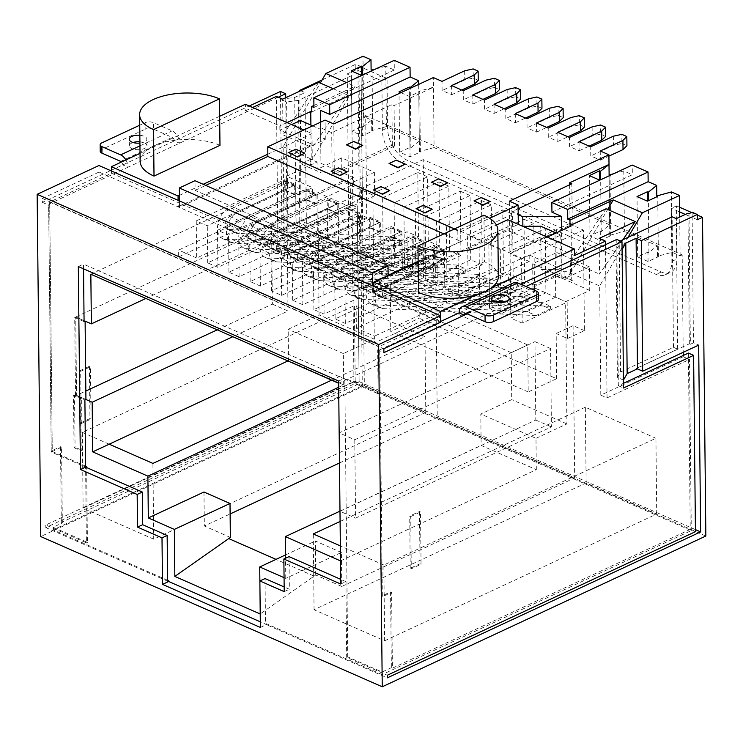 <?xml version="1.0" encoding="UTF-8"?>
<svg xmlns="http://www.w3.org/2000/svg" width="743" height="743" viewBox="0 0 743 743"><rect width="100%" height="100%" fill="white"/><g stroke="black" fill="none" stroke-linecap="round" stroke-linejoin="round"><path stroke-width="0.56" stroke-dasharray="3.71 2.79" d="M378.382 246.212L387.335 250.15L234.184 243.202A17.284 10.894 -66.3 0 1 231.621 242.608A17.284 10.894 -66.3 0 1 226.959 227.46A17.284 10.894 -66.3 0 1 238.419 211.374L229.466 207.436A17.284 10.894 -66.3 0 0 218.005 223.522A17.284 10.894 -66.3 0 0 222.668 238.67A17.284 10.894 -66.3 0 0 225.231 239.255L378.382 246.212L392.573 239.599L393.279 237.017L228.036 229.429A7.031 4.43 -66.3 0 1 226.996 229.188A7.031 4.43 -66.3 0 1 225.101 223.021A7.031 4.43 -66.3 0 1 229.763 216.482L285.173 190.672A16.857 10.625 -66.3 0 0 285.832 190.338L285.73 181.199A6.603 4.161 -66.3 0 1 285.321 181.413L229.466 207.436M387.335 250.15L401.526 243.537L402.232 240.955L236.989 233.367A7.031 4.43 -66.3 0 1 235.949 233.126A7.031 4.43 -66.3 0 1 234.054 226.968A7.031 4.43 -66.3 0 1 238.717 220.42L294.126 194.61A16.857 10.625 -66.3 0 0 294.785 194.276L294.692 185.137A6.603 4.161 -66.3 0 1 294.274 185.351L238.419 211.374M294.692 185.137L285.73 181.199M294.785 194.276L285.832 190.338M393.279 237.017L402.232 240.955M401.526 243.537L392.573 239.599M359.826 249.704L370.033 254.19L281.606 295.389L271.399 290.894L359.826 249.704L359.436 212.609L348.402 207.752L259.976 248.951L271.009 253.8L359.436 212.609M348.792 244.846L260.366 286.046L250.159 281.551L338.585 240.361L348.792 244.846L348.402 207.752M338.585 240.361L338.195 203.266L327.161 198.409L238.735 239.599L249.769 244.456L338.195 203.266M327.552 235.503L239.125 276.693L228.918 272.207L317.345 231.017L327.552 235.503L327.161 198.409M317.345 231.017L316.955 193.914L305.921 189.066L217.495 230.256L228.538 235.113L316.955 193.914M306.311 226.16L217.885 267.35L207.678 262.864L296.104 221.665L306.311 226.16L305.921 189.066M296.104 221.665L295.714 184.57L284.68 179.713L196.254 220.912L207.297 225.77L295.714 184.57M338.641 383.258L534.449 292.027L508.426 280.575L374.444 342.997L374.379 336.198L356.361 328.276L444.788 287.086L452.701 290.559L452.766 297.098L277.223 219.863L277.158 213.334L285.071 216.817L284.68 179.713M444.788 287.086L444.398 249.992L433.364 245.134L344.938 286.324L355.971 291.182L444.398 249.992M433.754 282.229L345.328 323.419L335.121 318.933L423.547 277.733L433.754 282.229L433.364 245.134M423.547 277.733L423.157 240.639L412.124 235.791L323.697 276.981L334.731 281.838L423.157 240.639M412.514 272.885L324.087 314.075L313.88 309.59L402.307 268.39L412.514 272.885L412.124 235.791M402.307 268.39L401.917 231.296L390.883 226.439L302.457 267.638L313.49 272.495L401.917 231.296M391.273 263.533L302.847 304.732L292.64 300.246L381.066 259.047L391.273 263.533L390.883 226.439M381.066 259.047L380.676 221.953L369.642 217.095L281.216 258.295L292.25 263.152L380.676 221.953M370.033 254.19L369.642 217.095M315.924 194.48L306.97 190.542L307.073 199.681L316.026 203.628L315.924 194.48A6.603 4.161 -66.3 0 1 315.515 194.694L259.66 220.717L250.707 216.78A17.284 10.894 -66.3 0 0 239.246 232.865A17.284 10.894 -66.3 0 0 243.908 248.013A17.284 10.894 -66.3 0 0 246.462 248.608L399.623 255.555L408.576 259.493L422.767 252.88L413.814 248.942L399.623 255.555M337.164 203.823L328.211 199.886L328.313 209.034L337.266 212.972L337.164 203.823A6.603 4.161 -66.3 0 1 336.755 204.046L280.9 230.061L271.947 226.123A17.284 10.894 -66.3 0 0 260.487 242.209A17.284 10.894 -66.3 0 0 265.149 257.357A17.284 10.894 -66.3 0 0 267.703 257.951L420.854 264.898L429.816 268.845L444.008 262.223L435.054 258.285L420.854 264.898M358.405 213.176L349.451 209.229L349.554 218.377L358.507 222.315L358.405 213.176A6.603 4.161 -66.3 0 1 357.996 213.39L302.141 239.413L293.188 235.466A17.284 10.894 -66.3 0 0 281.727 251.552A17.284 10.894 -66.3 0 0 286.389 266.709A17.284 10.894 -66.3 0 0 288.943 267.294L442.094 274.251L451.057 278.188L465.248 271.576L456.295 267.629L442.094 274.251M379.645 222.519L370.692 218.581L370.794 227.72L379.747 231.658L379.645 222.519A6.603 4.161 -66.3 0 1 379.236 222.733L323.381 248.756L314.428 244.819A17.284 10.894 -66.3 0 0 302.968 260.895A17.284 10.894 -66.3 0 0 307.63 276.052A17.284 10.894 -66.3 0 0 310.184 276.637L463.335 283.594L472.297 287.532L486.489 280.919L477.535 276.981L463.335 283.594M400.886 231.862L391.933 227.925L392.035 237.063L400.988 241.001L400.886 231.862A6.603 4.161 -66.3 0 1 400.477 232.076L344.622 258.1L335.669 254.162A17.284 10.894 -66.3 0 0 324.199 270.238A17.284 10.894 -66.3 0 0 328.87 285.396A17.284 10.894 -66.3 0 0 331.424 285.981L484.575 292.937L493.528 296.875L507.729 290.262L498.776 286.324L484.575 292.937M422.126 241.206L413.173 237.268L413.266 246.407L422.228 250.354L422.126 241.206A6.603 4.161 -66.3 0 1 421.718 241.419L365.862 267.443L356.909 263.505A17.284 10.894 -66.3 0 0 345.439 279.591A17.284 10.894 -66.3 0 0 350.111 294.739A17.284 10.894 -66.3 0 0 352.665 295.324L505.816 302.28L514.769 306.218L528.97 299.605L520.016 295.668L505.816 302.28M443.367 250.549L434.414 246.611L434.506 255.759L443.469 259.697L443.367 250.549A6.603 4.161 -66.3 0 1 442.958 250.772L387.103 276.786L378.15 272.848A17.284 10.894 -66.3 0 0 366.68 288.934A17.284 10.894 -66.3 0 0 371.351 304.082A17.284 10.894 -66.3 0 0 373.905 304.676L527.056 311.623L536.009 315.571L550.21 308.949L541.257 305.011L527.056 311.623M373.534 257.71L362.082 252.676L361.404 188.406L372.865 193.449L373.534 257.71L418.467 236.776L407.015 231.742L362.082 252.676M705.85 536.028L364.339 385.775L361.005 67.074L387.038 78.526L387.549 127.842A26.767 16.885 -115 0 0 406.82 160.07L661.224 272.003A22.55 14.219 -115 0 0 670.539 272.337A22.55 14.219 -115 0 0 677.04 258.945L676.483 205.876L679.613 207.251M691.51 212.489L697.315 215.043M384.642 640.782L656.719 514.026L586.134 482.969L314.057 609.724L384.642 640.782L383.852 565.024L655.93 438.277L656.719 514.026M695.429 529.61L359.12 381.642L357.16 194.87L362.37 197.155L361.061 71.765L381.883 80.931L382.394 130.201A26.776 16.885 -115 0 0 382.394 130.239A26.767 16.885 -115 0 0 401.666 162.476L656.069 274.399A22.55 14.219 -115 0 0 658.047 275.114A22.55 14.219 -115 0 0 665.384 274.734A22.55 14.219 -115 0 0 671.886 261.61L671.328 208.272L679.659 211.941M685.315 214.43L692.151 217.439L693.47 342.829L698.671 345.114M362.37 197.155L359.278 198.595L357.912 67.984L361.005 66.545L361.061 71.765L355.851 69.48L355.795 64.251L361.005 66.545M357.16 194.87L301.166 220.959L307.407 223.708L360.318 199.059L359.278 198.595M697.361 219.724L692.151 217.439L692.095 212.21M693.47 342.829L690.377 344.269L689.002 213.65M690.377 344.269L689.337 343.814L636.426 368.463L637.345 368.862M289.018 556.6L289.361 589.245L284.16 586.961M284.207 591.651L289.361 589.245M364.339 385.775L40.735 536.539M98.986 165.513L99.051 172.051L42.37 198.455L42.416 202.375L110.577 170.621M111.469 170.203L249.304 105.989M280.483 91.463L282.015 237.751L352.089 205.105L353.937 381.438L45.787 524.995L86.402 542.854L85.603 467.096L51.248 451.985L48.657 205.124L49.688 204.641L52.279 451.503L61.548 447.184L62.347 522.942L53.069 527.261L87.423 542.371L86.643 467.561M359.12 381.642L45.815 527.604L45.787 524.995M301.166 220.959L299.8 91.157M322.109 79.947L355.795 64.251M361.005 67.074L355.851 69.48M459.1 312.887L510.627 288.878L515.837 291.172L525.886 286.492M586.134 482.969L585.335 407.22L655.93 438.277M153.708 539.177L83.123 508.119L355.2 381.373L425.785 412.43L153.708 539.177L152.919 463.418M207.678 262.864L207.297 225.77M217.885 267.35L217.495 230.256M228.918 272.207L228.538 235.113M239.125 276.693L238.735 239.599M250.159 281.551L249.769 244.456M260.366 286.046L259.976 248.951M271.399 290.894L271.009 253.8M281.606 295.389L281.216 258.295M292.64 300.246L292.25 263.152M302.847 304.732L302.457 267.638M313.88 309.59L313.49 272.495M324.087 314.075L323.697 276.981M335.121 318.933L334.731 281.838M345.328 323.419L344.938 286.324M83.532 268.817L83.476 264.127L343.777 378.642L344.808 378.168L345.402 435.639L354.773 439.763L550.591 348.532L551.408 426.9L355.6 518.131L354.773 439.763M78.321 266.523L83.476 264.127M314.057 609.724L313.258 533.966M383.852 565.024L340.34 545.882M585.335 407.22L340.09 521.475M167.639 581.202L45.815 527.604M81.228 423.575L80.681 371.333L90.46 366.773L90.999 419.024L81.228 423.575L80.188 423.12L79.64 370.868L80.681 371.333M79.64 370.868L89.411 366.318L90.46 366.773M89.411 366.318L89.959 418.569L90.999 419.024M89.959 418.569L80.188 423.12M312.673 125.864L320.586 129.338L320.679 137.409L325.258 139.424L179.527 207.316L178.181 206.721L178.134 202.542L179.49 203.136L179.462 200.926M179.527 207.316L179.49 203.136L373.878 288.656L373.85 286.445M178.116 200.331L178.134 202.542L111.496 173.221L49.66 202.031L49.688 204.641L48.648 204.186L51.23 451.047L60.508 446.719L61.548 447.184M51.23 451.047L52.279 451.503L51.248 451.985M60.508 446.719L61.307 522.478L62.347 522.942M86.402 542.854L87.423 542.371M353.937 381.438L359.148 383.722L61.307 522.478M338.622 381.048L343.777 378.642L378.131 393.762L377.676 349.879L378.707 349.396L379.747 349.851L382.329 596.713L391.607 592.394L392.397 668.152L690.238 529.397L695.448 531.682M379.747 349.851L440.553 321.524M513.589 282.786A10.253 6.464 65 0 0 510.627 288.878L520.676 284.197M616.783 239.422L618.315 385.71L623.47 383.314M688.399 353.064L690.238 529.397M410.74 516.543L420.51 511.992L421.058 564.234L411.288 568.785L410.74 516.543L409.699 516.088L419.47 511.528L420.51 511.992M419.47 511.528L420.018 563.779L410.247 568.33L411.288 568.785M410.247 568.33L409.699 516.088M420.018 563.779L421.058 564.234M522.914 226.364L518.298 224.349L372.568 292.24L373.924 292.835L373.878 288.656L440.515 317.976L378.679 346.786L381.289 596.257L390.567 591.939L391.607 592.394M372.568 292.24L372.503 285.851M381.289 596.257L382.329 596.713M390.567 591.939L391.357 667.697L392.397 668.152M340.749 584.026L345.904 581.62L346.693 657.379L387.298 675.238M346.693 657.379L347.724 656.896L382.078 672.016L382.106 674.625L691.287 530.586L362.278 385.831L360.485 214.727L366.736 217.476L365.667 115.602L682.185 254.858L683.207 352.321M391.357 667.697L382.078 672.016M167.63 580.264L53.097 529.87L362.278 385.831M382.106 674.625L266.542 623.776L265.511 624.259L387.326 677.857M360.318 199.059L358.953 68.44L357.912 67.984M691.287 530.586L689.495 359.482L683.254 356.733L683.235 355.47M689.337 343.814L687.962 213.195M84.08 321.598L74.709 317.475L75.526 395.843L84.897 399.966M42.416 202.375L48.657 205.124M42.37 198.455L383.88 348.708M377.676 349.879L383.917 352.628M74.04 447.713L81.228 450.871L80.69 398.629L73.492 395.462L74.04 447.713L75.071 447.23L82.259 450.397L81.721 398.146L74.523 394.988L75.071 447.23M347.724 656.896L345.402 435.639L339.161 432.89L534.969 341.659L535.796 420.036L339.988 511.258L355.6 518.131M265.028 578.546L265.511 624.259M345.904 581.62L340.693 579.336M356.361 328.276L355.971 291.182M535.796 420.036L551.408 426.9M534.969 341.659L550.591 348.532M340.498 560.891L536.316 469.669L481.13 445.391L480.805 414.037L511.723 399.632L511.23 352.619L527.716 344.928L528.208 391.951L556.656 378.707L419.219 318.236L418.746 273.043L407.396 268.047L407.015 231.742M536.316 469.669L535.982 438.314L480.805 414.037M284.058 577.664L285.758 578.407L341.409 552.486L341.761 586.441L574.683 477.935L437.246 417.464L435.649 265.167L424.299 260.18L423.241 159.606L583.376 230.051L584.435 330.626L567.531 338.502L556.182 333.514L556.656 378.707M584.435 330.626L573.085 325.638L556.182 333.514M341.761 586.441L315.729 574.989L260.217 613.978M341.409 552.486L315.376 541.025L315.729 574.989M425.785 412.43L424.996 336.672L331.629 380.165M355.2 381.373L354.402 305.614L424.996 336.672M83.123 508.119L82.324 432.361L354.402 305.614M109.184 444.184L82.324 432.361M196.254 220.912L196.644 258.007L285.071 216.817M374.444 342.997L178.701 256.874L178.636 250.085L312.608 187.663L286.584 176.212L317.085 162.002L317.159 168.531L310.193 165.466L310.843 159.253L317.085 162.002M178.701 256.874L312.682 194.462L312.608 187.663M196.644 258.007L178.636 250.085M508.426 280.575L508.351 273.786L374.379 336.198M534.449 292.027L534.384 285.238L508.351 273.786M73.492 395.462L74.523 394.988M81.228 450.871L82.259 450.397M80.69 398.629L81.721 398.146M74.709 317.475L75.74 316.992L84.07 320.66L75.74 316.992L271.557 225.77L272.375 304.138L217.216 329.836M75.526 395.843L76.557 395.36L75.74 316.992L76.557 395.36L85.928 399.483L76.557 395.36L85.844 391.032M313.676 575.946L275.997 559.377M285.507 554.947L315.376 541.025M339.988 511.147L481.13 445.391M266.542 623.776L266.551 624.566L260.301 621.817M260.366 627.445L266.551 624.566M85.594 466.158L52.279 451.503L49.688 204.641M378.131 393.762L379.162 393.279L344.808 378.168M583.376 230.051L521.54 258.861L522.218 323.121L567.15 302.197L567.531 338.502M567.15 302.197L555.699 297.154L510.766 318.088L510.088 253.827L521.54 258.861M555.699 297.154L555.021 232.893L510.088 253.827M522.218 323.121L510.766 318.088M500.299 249.518L500.977 313.778L489.526 308.744L488.848 244.475L500.299 249.518L545.241 228.584L545.91 292.844L500.977 313.778M545.91 292.844L534.458 287.81L489.526 308.744M534.458 287.81L533.78 223.55L488.848 244.475M479.059 240.175L479.737 304.435L468.285 299.401L467.607 235.132L479.059 240.175L524.001 219.241L524.669 283.501L479.737 304.435M524.669 283.501L513.218 278.467L468.285 299.401M513.218 278.467L512.54 214.198L467.607 235.132M457.818 230.832L458.496 295.092L447.045 290.049L446.367 225.788L457.818 230.832L502.76 209.897L503.429 274.158L458.496 295.092M503.429 274.158L491.977 269.115L447.045 290.049M491.977 269.115L491.299 204.854L446.367 225.788M436.587 221.479L437.255 285.749L425.804 280.705L425.126 216.445L436.587 221.479L481.52 200.554L482.188 264.814L437.255 285.749M482.188 264.814L470.737 259.771L425.804 280.705M470.737 259.771L470.068 195.511L425.126 216.445M415.346 212.136L416.015 276.405L404.564 271.362L403.886 207.102L415.346 212.136L460.279 191.202L460.948 255.471L416.015 276.405M460.948 255.471L449.496 250.428L404.564 271.362M449.496 250.428L448.828 186.168L403.886 207.102M394.106 202.793L394.774 267.053L383.323 262.019L382.645 197.759L394.106 202.793L439.039 181.859L439.707 246.119L394.774 267.053M439.707 246.119L428.256 241.085L383.323 262.019M428.256 241.085L427.587 176.825L382.645 197.759M418.467 236.776L417.798 172.515L372.865 193.449M545.241 228.584L555.021 232.893M524.001 219.241L533.78 223.55M502.76 209.897L512.54 214.198M481.52 200.554L491.299 204.854M460.279 191.202L470.068 195.511M439.039 181.859L448.828 186.168M417.798 172.515L427.587 176.825M423.241 159.606L361.404 188.406M424.299 260.18L407.396 268.047M452.701 290.559L529.174 254.942L561.866 269.319L541.145 269.542L540.69 226.178M564.884 271.028L564.959 277.557L571.915 280.622L571.135 273.777L564.884 271.028L554.993 275.634L541.145 269.542M571.915 280.622L571.543 273.582L561.244 278.384L554.993 275.634L534.384 285.238M535.982 438.314L566.9 423.919L565.627 301.658L589.738 290.42L589.496 266.913L565.377 278.151L564.959 277.557M566.9 423.919L511.723 399.632M285.758 578.407L285.544 558.216M573.085 325.638L574.683 477.935M435.649 265.167L418.746 273.043M230.358 537.43L204.325 525.97L230.107 513.961M339.477 463.01L437.246 417.464M203.972 492.015L204.325 525.97M527.716 344.928L390.279 284.467L390.772 331.489L419.219 318.236M511.23 352.619L373.794 292.148L390.279 284.467M528.208 391.951L390.772 331.489M271.557 225.77L287.169 232.643L287.996 311.011L232.838 336.7M272.375 304.138L287.996 311.011M338.678 387.252L343.693 384.92L288.516 360.643L288.182 329.298L319.1 314.893L317.818 192.632L350.51 207.018L374.63 195.78L341.938 181.403L317.818 192.632M287.894 360.931L288.516 360.643M312.682 194.462L286.649 183.01L286.584 176.212M90.841 274.232L286.649 183.01M343.693 384.92L343.368 353.575L374.286 339.17L373.794 292.148M343.368 353.575L288.182 329.298M374.286 339.17L319.1 314.893M529.174 254.942L529.239 261.471L452.766 297.098M529.239 261.471L353.696 184.236L277.223 219.863M353.696 184.236L353.631 177.707L277.158 213.334M408.576 259.493L255.425 252.546A17.284 10.894 -66.3 0 1 252.861 251.951A17.284 10.894 -66.3 0 1 248.199 236.803A17.284 10.894 -66.3 0 1 259.66 220.717M306.97 190.542A6.603 4.161 -66.3 0 1 306.562 190.756L250.707 216.78M316.026 203.628A16.857 10.625 -66.3 0 1 315.366 203.953L306.413 200.016A16.857 10.625 -66.3 0 0 307.073 199.681M413.814 248.942L414.52 246.36L423.473 250.298L258.23 242.71A7.031 4.43 -66.3 0 1 257.189 242.469A7.031 4.43 -66.3 0 1 255.295 236.311A7.031 4.43 -66.3 0 1 259.957 229.763L315.366 203.953M414.52 246.36L249.276 238.772A7.031 4.43 -66.3 0 1 248.236 238.531A7.031 4.43 -66.3 0 1 246.342 232.373A7.031 4.43 -66.3 0 1 251.004 225.826L306.413 200.016M422.767 252.88L423.473 250.298M429.816 268.845L276.665 261.889A17.284 10.894 -66.3 0 1 274.102 261.304A17.284 10.894 -66.3 0 1 269.44 246.147A17.284 10.894 -66.3 0 1 280.9 230.061M328.211 199.886A6.603 4.161 -66.3 0 1 327.802 200.099L271.947 226.123M337.266 212.972A16.857 10.625 -66.3 0 1 336.607 213.297L327.654 209.359A16.857 10.625 -66.3 0 0 328.313 209.034M435.054 258.285L435.751 255.703L444.713 259.651L279.47 252.053A7.031 4.43 -66.3 0 1 278.43 251.821A7.031 4.43 -66.3 0 1 276.535 245.654A7.031 4.43 -66.3 0 1 281.198 239.116L336.607 213.297M435.751 255.703L270.517 248.116A7.031 4.43 -66.3 0 1 269.477 247.874A7.031 4.43 -66.3 0 1 267.582 241.716A7.031 4.43 -66.3 0 1 272.244 235.169L327.654 209.359M444.008 262.223L444.713 259.651M451.057 278.188L297.897 271.232A17.284 10.894 -66.3 0 1 295.342 270.647A17.284 10.894 -66.3 0 1 290.68 255.49A17.284 10.894 -66.3 0 1 302.141 239.413M349.451 209.229A6.603 4.161 -66.3 0 1 349.043 209.452L293.188 235.466M358.507 222.315A16.857 10.625 -66.3 0 1 357.847 222.649L348.894 218.702A16.857 10.625 -66.3 0 0 349.554 218.377M456.295 267.629L456.991 265.056L465.954 268.994L300.711 261.406A7.031 4.43 -66.3 0 1 299.67 261.164A7.031 4.43 -66.3 0 1 297.776 254.998A7.031 4.43 -66.3 0 1 302.438 248.459L357.847 222.649M456.991 265.056L291.758 257.459A7.031 4.43 -66.3 0 1 290.717 257.227A7.031 4.43 -66.3 0 1 288.823 251.06A7.031 4.43 -66.3 0 1 293.485 244.521L348.894 218.702M465.248 271.576L465.954 268.994M472.297 287.532L319.137 280.575A17.284 10.894 -66.3 0 1 316.583 279.99A17.284 10.894 -66.3 0 1 311.921 264.833A17.284 10.894 -66.3 0 1 323.381 248.756M370.692 218.581A6.603 4.161 -66.3 0 1 370.283 218.795L314.428 244.819M379.747 231.658A16.857 10.625 -66.3 0 1 379.088 231.992L370.135 228.055A16.857 10.625 -66.3 0 0 370.794 227.72M477.535 276.981L478.232 274.399L487.194 278.337L321.951 270.749A7.031 4.43 -66.3 0 1 320.911 270.508A7.031 4.43 -66.3 0 1 319.016 264.341A7.031 4.43 -66.3 0 1 323.679 257.802L379.088 231.992M478.232 274.399L312.998 266.811A7.031 4.43 -66.3 0 1 311.958 266.57A7.031 4.43 -66.3 0 1 310.063 260.403A7.031 4.43 -66.3 0 1 314.726 253.865L370.135 228.055M486.489 280.919L487.194 278.337M493.528 296.875L340.378 289.919A17.284 10.894 -66.3 0 1 337.824 289.333A17.284 10.894 -66.3 0 1 333.161 274.186A17.284 10.894 -66.3 0 1 344.622 258.1M391.933 227.925A6.603 4.161 -66.3 0 1 391.524 228.138L335.669 254.162M400.988 241.001A16.857 10.625 -66.3 0 1 400.328 241.336L391.375 237.398A16.857 10.625 -66.3 0 0 392.035 237.063M498.776 286.324L499.472 283.742L508.426 287.68L343.192 280.092A7.031 4.43 -66.3 0 1 342.151 279.851A7.031 4.43 -66.3 0 1 340.257 273.693A7.031 4.43 -66.3 0 1 344.919 267.146L400.328 241.336M499.472 283.742L334.239 276.155A7.031 4.43 -66.3 0 1 333.198 275.913A7.031 4.43 -66.3 0 1 331.304 269.746A7.031 4.43 -66.3 0 1 335.966 263.208L391.375 237.398M507.729 290.262L508.426 287.68M514.769 306.218L361.618 299.271A17.284 10.894 -66.3 0 1 359.064 298.677A17.284 10.894 -66.3 0 1 354.402 283.529A17.284 10.894 -66.3 0 1 365.862 267.443M413.173 237.268A6.603 4.161 -66.3 0 1 412.755 237.481L356.909 263.505M422.228 250.354A16.857 10.625 -66.3 0 1 421.569 250.679L412.616 246.741A16.857 10.625 -66.3 0 0 413.266 246.407M520.016 295.668L520.713 293.086L529.666 297.024L364.432 289.436A7.031 4.43 -66.3 0 1 363.392 289.194A7.031 4.43 -66.3 0 1 361.497 283.037A7.031 4.43 -66.3 0 1 366.16 276.489L421.569 250.679M520.713 293.086L355.479 285.498A7.031 4.43 -66.3 0 1 354.439 285.256A7.031 4.43 -66.3 0 1 352.544 279.099A7.031 4.43 -66.3 0 1 357.207 272.551L412.616 246.741M528.97 299.605L529.666 297.024M536.009 315.571L382.859 308.614A17.284 10.894 -66.3 0 1 380.305 308.02A17.284 10.894 -66.3 0 1 375.642 292.872A17.284 10.894 -66.3 0 1 387.103 276.786M434.414 246.611A6.603 4.161 -66.3 0 1 433.996 246.825L378.15 272.848M443.469 259.697A16.857 10.625 -66.3 0 1 442.809 260.022L433.856 256.084A16.857 10.625 -66.3 0 0 434.506 255.759M541.257 305.011L541.953 302.429L550.907 306.376L385.673 298.779A7.031 4.43 -66.3 0 1 384.633 298.547A7.031 4.43 -66.3 0 1 382.738 292.38A7.031 4.43 -66.3 0 1 387.4 285.832L442.809 260.022M541.953 302.429L376.72 294.841A7.031 4.43 -66.3 0 1 375.679 294.599A7.031 4.43 -66.3 0 1 373.785 288.442A7.031 4.43 -66.3 0 1 378.447 281.894L433.856 256.084M550.21 308.949L550.907 306.376M341.938 181.403L341.687 157.887L374.388 172.274L350.269 183.512L350.51 207.018M374.388 172.274L374.63 195.78M341.687 157.887L317.577 169.125L350.269 183.512M589.738 290.42L557.046 276.043L532.926 287.272L565.627 301.658M532.926 287.272L532.685 263.765L556.804 252.527L557.046 276.043M556.804 252.527L589.496 266.913M532.685 263.765L565.377 278.151M145.897 298.454L287.169 232.643M317.577 169.125L317.567 168.336M454.484 228.946L460.79 231.714L489.656 218.266M317.159 168.531L310.193 165.466M400.895 92.689L409.43 96.441L419.73 91.64L418.801 91.231L433.457 87.228L394.087 105.571L391.905 104.605L331.712 132.644L320.577 127.74L320.512 122.205L321.041 172.701L300.943 163.859L300.488 120.496M310.602 165.28L311.252 159.058L300.943 163.859M320.939 163.321L353.631 177.707M551.938 212.173L632.321 174.716L632.228 165.057M609.762 235.308L609.13 175.812L609.631 224.804L601.217 231.556L600.279 231.138L589.979 235.94L600.39 240.518L610.69 235.726L609.762 235.308L624.417 231.305L623.786 170.964L632.321 174.716M623.786 170.964L613.532 173.76M518.131 208.774L511.63 211.801L518.196 214.69M572.333 280.427L565.367 277.362M387.038 78.526L381.883 80.931M676.483 205.876L671.328 208.272M334.331 174.094L332.14 173.138L392.332 145.099L394.514 146.055L334.331 174.094L333.802 123.942M332.14 173.138L331.712 132.644M325.258 139.424L325.053 120.097M609.631 224.804L434.088 147.569L433.355 77.56M394.514 146.055L394.087 105.571M392.332 145.099L391.905 104.605M388.134 275.281L195.093 190.347L194.991 180.688M195.093 190.347L205.718 185.406M600.26 150.996L600.353 160.135L590.778 155.919L590.685 146.78M451.577 85.575L451.679 94.723L442.094 90.507L442.001 81.358M472.817 94.918L472.91 104.066L463.335 99.85L463.242 90.711M494.058 104.271L494.151 113.41L484.575 109.193L484.482 100.054M515.298 113.614L515.391 122.753L505.816 118.536L505.723 109.397M536.539 122.957L536.632 132.096L527.056 127.889L526.963 118.741M557.779 132.3L557.872 141.449L548.297 137.232L548.204 128.084M579.02 141.644L579.113 150.792L569.537 146.575L569.444 137.436M307.407 223.708L348.634 204.39L347.269 73.882L358.953 68.44M318.71 82.343L283.018 134.864L282.637 99.153M366.736 217.476L284.281 255.889L283.139 146.696L320.298 83.04M434.088 147.569L419.433 151.572L420.362 151.981L410.062 156.782L399.65 152.204L409.95 147.402L410.888 147.811L419.303 141.068L386.406 126.589L371.741 130.592L372.68 131L362.37 135.802L351.959 131.223L362.268 126.421L363.206 126.83L371.621 120.087L363.606 116.558L362.974 56.217M363.606 116.558L365.667 115.602M320.679 137.409L320.577 127.74M178.181 206.721L312.153 144.3L279.879 130.099L291.646 124.62M321.041 172.701L320.586 129.338M419.433 151.572L418.801 91.231M420.362 151.981L419.73 91.64M410.062 156.782L409.43 96.441M399.65 152.204L399.019 91.863M409.95 147.402L409.337 88.751M410.888 147.811L410.266 88.315M419.303 141.068L418.708 84.386M386.406 126.589L385.775 66.248L394.31 70L394.208 60.341M682.185 254.858L680.124 255.815L672.109 252.286L657.444 256.289L658.382 256.706L648.072 261.499L637.661 256.92L647.97 252.118L648.908 252.536L657.323 245.784L624.417 231.305M312.153 144.3L312.041 133.591L303.831 129.979M279.879 130.099L279.832 125.92L245.478 110.8L245.413 104.271M283.018 134.864L311.131 147.235L310.899 125.075M283.139 146.696L311.252 159.058L311.131 147.235L312.171 147.69L312.292 159.522L355.024 86.327L346.489 82.566M284.281 255.889L278.04 253.14L276.396 96.404M278.04 253.14L360.485 214.727M179.407 195.381L203.201 184.292M267.833 154.191L312.041 133.591M313.899 105.478L355.024 86.327M394.31 70L313.927 107.456M375.521 69.043L385.775 66.248M287.012 122.576L279.832 125.92M371.621 120.087L371.741 130.592M363.206 126.83L362.658 75.034M362.268 126.421L362.37 135.802M351.959 131.223L351.328 70.882M372.68 131L372.048 70.659M561.866 269.319L561.457 230.506M373.924 292.835L507.896 230.423L507.785 219.714M556.154 232.977L560.789 235.02L540.18 244.623L507.896 230.423M561.244 278.384L560.789 235.02M547.312 237.101L540.133 240.444L540.18 244.623M606.084 208.774L570.383 261.295L570.503 273.127L571.543 273.582L571.051 226.039M574.488 255.564L540.133 240.444M418.151 261.471L496.417 225.008M443.859 233.887L460.892 241.382L460.79 231.714M460.892 241.382L418.151 261.295M569.658 184.775L570.057 223.29L509.874 251.329L512.057 252.295L511.63 211.801M509.874 251.329L509.345 201.177M512.057 252.295L572.24 224.256L571.822 183.762M570.057 223.29L572.24 224.256M601.217 231.556L600.678 179.75M600.279 231.138L600.39 240.518M589.979 235.94L589.348 175.599M610.69 235.726L610.059 175.376M657.323 245.784L657.444 256.289M623.442 380.063L617.424 377.416L620.572 371.964L673.483 347.315L677.644 349.154L636.426 368.352L637.466 368.816M677.644 349.154L676.279 218.637M648.908 252.536L648.36 200.731M622.913 239.729L599.536 274.121L599.164 238.41M683.254 356.733L600.799 395.146L599.657 285.953L628.039 237.342M680.124 255.815L679.715 217.04M658.382 256.706L657.75 196.356M648.072 261.499L647.97 252.118M672.109 252.286L671.477 191.945M637.661 256.92L637.03 196.579M600.799 395.146L607.05 397.895L605.443 244.707M571.543 273.582L599.657 285.953M570.383 261.295L599.536 274.121M607.05 397.895L689.495 359.482M49.66 202.031L378.679 346.786M111.496 173.221L111.478 171.011M440.515 317.976L440.488 315.766M99.051 172.051L440.562 322.295M48.648 204.186L128.01 167.212L122.799 164.918A2.926 1.848 65 0 0 121.527 161.983M300.701 90.739L305.001 92.634L294.692 97.435L280.566 99.302L286.575 101.949L298.519 100.37L351.43 75.721L347.269 73.882M294.692 97.435L296.058 227.943L306.367 223.141L307.407 223.597M306.367 223.141L305.001 92.634M620.572 371.964L619.207 241.456L616.058 246.908L622.067 249.555M618.315 385.71L623.516 388.004M619.207 241.456L620.275 240.955M570.503 273.127L607.663 209.47M296.058 227.943L281.931 229.81L287.94 232.457L286.575 101.949M298.519 100.37L299.884 230.878L287.94 232.457M299.884 230.878L352.795 206.229L351.43 75.721M348.634 204.39L352.795 206.229M153.476 129.143A5.86 2.656 -0.6 0 0 145.191 129.226L145.126 122.697A5.86 2.656 -0.6 0 1 153.411 122.614L172.153 130.861A10.253 6.464 65 0 1 179.537 143.204L174.326 140.919A2.926 1.848 65 0 0 172.218 137.39L153.476 129.143L153.411 122.614M139.74 125.205L145.126 122.697M100.212 151.293A5.86 2.656 -0.6 0 1 101.902 149.399L145.191 129.226M125.892 159.959A10.253 6.464 65 0 1 128.01 167.212L278.254 97.222M139.842 135.282A8.786 3.984 179.4 0 1 144.244 136.313A8.786 3.984 179.4 0 1 146.845 139.099A8.786 3.984 179.4 0 1 139.925 143.074M133.062 142.517A8.786 3.984 -0.6 0 0 129.338 145.814A8.786 3.984 -0.6 0 0 131.938 148.609A8.786 3.984 -0.6 0 0 141.532 149.371A8.786 3.984 -0.6 0 0 146.919 145.637A8.786 3.984 -0.6 0 0 144.309 142.842A8.786 3.984 -0.6 0 0 139.907 141.811M219.974 145.359A46.883 21.231 -0.6 0 0 162.893 142.712A46.883 21.231 -0.6 0 0 146.538 150.337A46.883 21.231 -0.6 0 0 140.111 161.212M140.028 153.364L219.668 116.27M498.33 276.591A46.883 21.231 -0.6 0 0 484.427 261.712L483.944 215.219M484.427 261.712L418.476 292.445M475.548 295.092L491.912 287.467M464.672 70.799L464.765 79.947L473.245 78.071L473.152 68.923M464.765 79.947L442.094 90.507M451.679 94.723L461.719 90.042M473.245 78.071L478.241 80.272M485.913 80.142L486.006 89.29L494.485 87.414L494.383 78.275M494.485 87.414L499.482 89.615M472.91 104.066L482.959 99.386M486.006 89.29L463.335 99.85M507.153 89.494L507.246 98.633L515.726 96.757L515.623 87.618M515.726 96.757L520.722 98.958M494.151 113.41L504.2 108.729M507.246 98.633L484.575 109.193M528.394 98.838L528.487 107.976L536.966 106.1L536.864 96.962M536.966 106.1L541.963 108.302M515.391 122.753L525.44 118.072M528.487 107.976L505.816 118.536M549.634 108.181L549.727 117.32L558.207 115.453L558.104 106.305M558.207 115.453L563.203 117.645M536.632 132.096L546.681 127.415M549.727 117.32L527.056 127.889M570.875 117.524L570.968 126.672L579.447 124.796L579.345 115.648M579.447 124.796L584.444 126.997M557.872 141.449L567.921 136.768M570.968 126.672L548.297 137.232M592.115 126.867L592.208 136.015L600.688 134.139L600.585 125M600.688 134.139L605.684 136.34M579.113 150.792L589.162 146.111M592.208 136.015L569.537 146.575M613.356 136.21L613.449 145.359L621.928 143.483L621.826 134.344M621.928 143.483L626.925 145.684M600.353 160.135L608.916 156.151M613.449 145.359L590.778 155.919M536.567 291.191L536.632 297.72A5.86 2.656 179.4 0 1 538.369 299.578M536.632 297.72L517.89 289.473L466.363 313.481M467.18 313.834L515.837 291.172A2.926 1.848 65 0 1 516.682 289.426A2.926 1.848 65 0 1 517.89 289.473M495.395 301.927A8.786 3.984 -0.6 0 0 491.671 305.234A8.786 3.984 -0.6 0 0 494.271 308.02A8.786 3.984 -0.6 0 0 503.856 308.782A8.786 3.984 -0.6 0 0 509.243 305.048A8.786 3.984 -0.6 0 0 506.642 302.262A8.786 3.984 -0.6 0 0 505.454 301.825M617.424 377.416L616.058 246.908M673.483 347.315L672.118 216.807M282.015 237.751L287.216 240.045L357.299 207.39L359.148 383.722M352.089 205.105L357.299 207.39M285.73 97.714L287.216 240.045M311.252 159.058L312.292 159.522M311.791 111.979L347.863 95.169L312.171 147.69M333.245 88.742L347.863 95.169M245.478 110.8L252.657 107.466M53.069 527.261L53.097 529.87M378.707 349.396L379.162 393.279M474.015 201.334L481.232 197.527M481.232 197.972L490.185 201.91M416.089 209.08L423.306 205.718L432.259 209.656M431.534 182.639L438.751 178.84M438.751 179.277L447.704 183.224M373.608 190.384L380.825 187.032L389.778 190.97M389.063 163.952L396.27 160.144M396.27 160.59L405.223 164.528M331.127 171.698L338.344 168.336L347.297 172.274M346.582 145.256L353.789 141.458M353.789 141.904L362.751 145.842M288.646 153.012L295.863 149.649L304.816 153.587M234.184 243.202L225.231 239.255M285.321 181.413L294.274 185.351M294.126 194.61L285.173 190.672M229.763 216.482L238.717 220.42M236.989 233.367L228.036 229.429M255.425 252.546L246.462 248.608M306.562 190.756L315.515 194.694M251.004 225.826L259.957 229.763M258.23 242.71L249.276 238.772M276.665 261.889L267.703 257.951M327.802 200.099L336.755 204.046M272.244 235.169L281.198 239.116M279.47 252.053L270.517 248.116M297.897 271.232L288.943 267.294M349.043 209.452L357.996 213.39M293.485 244.521L302.438 248.459M300.711 261.406L291.758 257.459M319.137 280.575L310.184 276.637M370.283 218.795L379.236 222.733M314.726 253.865L323.679 257.802M321.951 270.749L312.998 266.811M340.378 289.919L331.424 285.981M391.524 228.138L400.477 232.076M335.966 263.208L344.919 267.146M343.192 280.092L334.239 276.155M361.618 299.271L352.665 295.324M412.755 237.481L421.718 241.419M357.207 272.551L366.16 276.489M364.432 289.436L355.479 285.498M382.859 308.614L373.905 304.676M433.996 246.825L442.958 250.772M378.447 281.894L387.4 285.832M385.673 298.779L376.72 294.841M382.394 130.239L387.549 127.842M401.666 162.476L406.82 160.07M661.224 272.003L656.069 274.399M671.886 261.35L677.04 258.945M120.691 161.398L172.218 137.39M101.902 149.399L101.837 142.86M139.953 145.86L172.153 130.861M231.621 242.608L222.668 238.67M235.949 233.126L226.996 229.188M252.861 251.951L243.908 248.013M257.189 242.469L248.236 238.531M274.102 261.304L265.149 257.357M278.43 251.821L269.477 247.874M295.342 270.647L286.389 266.709M299.67 261.164L290.717 257.227M316.583 279.99L307.63 276.052M320.911 270.508L311.958 266.57M337.824 289.333L328.87 285.396M342.151 279.851L333.198 275.913M359.064 298.677L350.111 294.739M363.392 289.194L354.439 285.256M380.305 308.02L371.351 304.082M384.633 298.547L375.679 294.599M665.384 274.734L670.539 272.337M146.919 145.637L146.845 139.099M129.338 145.814L129.263 139.285M516.682 289.426L465.155 313.435M491.597 298.705L491.671 305.234M509.178 298.519L509.243 305.048"/><path stroke-width="1.11" d="M679.613 207.251L691.51 212.489M697.315 215.043L702.516 217.327L697.361 219.724L697.305 214.504L641.302 240.593L642.667 371.212L698.671 345.114L700.63 531.895L695.429 529.61M382.246 686.783L378.661 344.576L440.497 315.766L98.986 165.513L37.15 194.322L40.735 536.539L382.246 686.783L705.85 536.028L702.516 217.327M679.659 211.941L685.315 214.43M697.305 214.504L692.095 212.21L689.002 213.65L687.962 213.195L676.279 218.637L672.118 216.807L620.275 240.955M637.345 368.862L642.667 371.212M259.874 580.942L260.366 627.445L162.494 584.379L162.002 537.886L137.52 527.112L137.176 494.457L80.448 469.502L78.321 266.523L338.622 381.048L340.749 584.026L283.863 558.996L284.207 591.651L259.874 580.942L265.028 578.546L284.16 586.961M283.863 558.996L289.018 556.6L340.693 579.336M137.176 494.457L142.331 492.061L85.603 467.096L84.897 399.966L85.928 399.483L85.111 321.115L84.08 321.598L83.532 268.817M80.448 469.502L86.634 466.623L85.594 466.158M137.52 527.112L142.675 524.707L142.331 492.061M110.577 170.621L111.469 170.203M249.304 105.989L280.483 91.463L285.684 93.757L285.73 97.714M299.8 91.157L299.791 90.34L322.109 79.947M525.886 286.492L621.993 241.716L623.516 388.004L693.6 355.358L695.448 531.682L387.298 675.238L387.326 677.857L700.63 531.895M373.85 286.445L373.813 282.126L440.441 311.447L440.562 322.295L383.88 348.708L383.917 352.628L467.18 313.834M340.34 545.882L313.258 533.966L340.09 521.475M162.002 537.886L167.156 535.48L142.675 524.707M167.156 535.48L167.639 581.202L168.67 580.72L167.63 580.264M440.553 321.524L459.1 312.887L464.31 315.171A2.926 1.848 -115 0 1 465.155 313.435A2.926 1.848 -115 0 1 466.363 313.481L485.105 321.728A5.86 2.656 -0.6 0 0 493.389 321.635L536.678 301.472A5.86 2.656 179.4 0 0 538.369 299.578L538.303 293.048A5.86 2.656 179.4 0 1 536.604 294.943L536.678 301.472M520.676 284.197L616.783 239.422L621.993 241.716M623.47 383.314L688.399 353.064L693.6 355.358M683.235 355.47L683.207 352.321M37.15 194.322L378.661 344.576M331.629 380.165L152.919 463.418L109.184 444.184L287.894 360.931M339.161 432.89L338.641 383.258L90.841 274.232L91.361 323.864L145.897 298.454M85.111 321.115L91.361 323.864M217.216 329.836L85.844 391.032M230.005 503.466L230.358 537.43L174.837 576.41L174.345 529.397L230.005 503.466L203.972 492.015L148.321 517.945L174.345 529.397M275.997 559.377L228.296 538.387M284.058 577.664L259.725 566.955L260.217 613.978L174.837 576.41M259.725 566.955L285.507 554.947M339.988 511.258L340.498 560.891L285.321 536.613L339.988 511.147M260.301 621.817L168.68 581.5L168.67 580.72M162.494 584.379L168.68 581.5M86.643 467.561L86.634 466.623M285.544 558.216L285.321 536.613M230.107 513.961L339.477 463.01M338.678 387.252L147.885 476.142L92.699 451.865L109.184 444.184M147.885 476.142L148.321 517.945M232.838 336.7L92.178 402.232L92.699 451.865M388.032 265.613L372.364 272.913L179.332 187.979L194.991 180.688L388.032 265.613L388.134 275.281L418.151 261.295M608.916 156.151L623.024 149.575L622.931 140.427L600.26 150.996L608.898 154.795L509.345 201.177L518.094 205.022L489.656 218.266M622.931 140.427L626.823 136.545L621.826 134.344L613.356 136.21L590.685 146.78L579.02 141.644L601.691 131.084L605.582 127.192L600.585 125L592.115 126.867L569.444 137.436L557.779 132.3L580.45 121.741L584.342 117.849L579.345 115.648L570.875 117.524L548.204 128.084L536.539 122.957L559.21 112.397L563.101 108.506L558.104 106.305L549.634 108.181L526.963 118.741L515.298 113.614L537.969 103.045L541.861 99.163L536.864 96.962L528.394 98.838L505.723 109.397L494.058 104.271L516.729 93.702L520.629 89.819L515.623 87.618L507.153 89.494L484.482 100.054L472.817 94.918L495.488 84.358L499.389 80.467L494.383 78.275L485.913 80.142L463.242 90.711L451.577 85.575L474.248 75.015L478.148 71.124L473.152 68.923L464.672 70.799L442.001 81.358L433.355 77.56L333.802 123.942L325.053 120.097L267.759 146.789L454.484 228.946M551.835 202.505L567.661 209.47L648.054 172.014L632.228 165.057L551.835 202.505L551.938 212.173L561.309 216.297L522.775 216.705L518.196 214.69L518.094 205.022M410.034 67.297L329.651 104.754L313.825 97.788L394.208 60.341L410.034 67.297L410.136 76.966L418.671 80.718L410.257 87.47L409.319 87.061L399.019 91.863L400.895 92.689M320.382 110.289L320.502 122.214L320.382 110.289L329.753 114.413L410.136 76.966M613.532 173.76L609.121 174.967L610.059 175.376L599.759 180.177L599.647 170.797L589.348 175.599L599.759 180.177M600.678 179.75L600.585 171.206L599.647 170.797M600.585 171.206L609 164.463L569.63 182.797L571.822 183.762L518.131 208.774M179.462 200.926L179.332 187.979M205.718 185.406L267.851 156.457L267.759 146.789M609.121 174.967L608.898 154.795M252.657 107.466L276.396 96.404L282.637 99.153L318.71 82.343L333.245 88.742M320.298 83.04L325.871 73.501L362.974 56.217L370.989 59.737L362.575 66.489L361.637 66.081L351.328 70.882L361.739 75.461L372.048 70.659L371.11 70.251L375.521 69.043M291.646 124.62L300.488 120.496L312.673 125.864M409.337 88.751L409.319 87.061M410.266 88.315L410.257 87.47M418.708 84.386L418.671 80.718M329.753 114.413L329.651 104.754M303.831 129.979L245.413 104.271L219.668 116.27M178.116 200.331L178.069 196.003L179.407 195.381M203.201 184.292L267.833 154.191M346.489 82.566L325.871 73.501M313.825 97.788L313.927 107.456L311.735 106.49L313.899 105.478M310.899 125.075L310.75 111.515L287.012 122.576M371.11 70.251L370.989 59.737M362.658 75.034L362.575 66.489M361.73 75.461L361.637 66.081M561.457 230.506L561.309 216.297M522.877 226.346L522.775 216.705M556.154 232.977L540.69 226.178L522.914 226.364M518.298 224.33L518.196 214.69M648.054 172.014L648.147 181.682L567.763 219.129L569.955 220.095L570.011 225.584L571.051 226.039L547.312 237.101M496.417 225.008L507.785 219.714L574.423 249.026L574.488 255.564L605.406 241.159L599.164 238.41L635.228 221.6L622.913 239.729M373.813 282.126L418.151 261.471M372.503 285.851L372.364 272.913M569.658 184.775L569.63 182.797M628.039 237.342L642.389 212.758L679.492 195.474L671.477 191.945L656.812 195.948L656.821 196.793L656.691 185.444L648.147 181.682M637.03 196.579L647.441 201.158L647.339 191.778L637.03 196.579M648.36 200.731L648.277 192.186L647.339 191.778M648.277 192.186L656.691 185.444M569.955 220.095L613.235 199.932L642.389 212.758M656.812 195.948L657.75 196.356L647.441 201.158M567.763 219.129L567.661 209.47M570.011 225.584L606.084 208.774L635.228 221.6M679.715 217.04L679.492 195.474M605.443 244.707L605.406 241.159M267.851 156.457L443.859 233.887M111.478 171.011L111.431 166.692L178.069 196.003M299.791 90.34L300.701 90.739M623.442 380.063L627.157 373.618L625.792 243.1L622.067 249.555M625.792 243.1L636.101 238.299L641.302 240.593M627.157 373.618L637.466 368.816L636.101 238.299M607.663 209.47L613.235 199.932M139.74 125.205L101.837 142.86A5.86 2.656 -0.6 0 0 100.138 144.755L100.212 151.293A5.86 2.656 -0.6 0 0 101.949 153.151L120.691 161.398A2.926 1.848 65 0 1 121.527 161.983M100.138 144.755A5.86 2.656 -0.6 0 0 101.884 146.622L120.617 154.86A10.253 6.464 65 0 1 125.892 159.959M139.925 143.074A8.786 3.984 179.4 0 1 131.873 142.08A8.786 3.984 179.4 0 1 129.263 139.285A8.786 3.984 179.4 0 1 139.842 135.282M139.907 141.811A8.786 3.984 -0.6 0 0 133.062 142.517M219.482 98.865L219.974 145.359L154.015 176.091L153.522 129.588L219.482 98.865A46.883 21.231 -0.6 0 0 168.355 94.807A46.883 21.231 -0.6 0 0 139.628 114.719A46.883 21.231 -0.6 0 0 153.522 129.588M139.628 114.719L140.111 161.212A46.883 21.231 -0.6 0 0 154.015 176.091M111.431 166.692L140.028 153.364M440.441 311.447L475.548 295.092A46.883 21.231 -0.6 0 1 418.476 292.445L417.984 245.942A46.883 21.231 -0.6 0 0 469.121 250.001A46.883 21.231 -0.6 0 0 497.847 230.089A46.883 21.231 -0.6 0 0 483.944 215.219L417.984 245.942M475.548 295.092A46.883 21.231 -0.6 0 0 491.912 287.467A46.883 21.231 -0.6 0 0 498.33 276.591L497.847 230.089M491.912 287.467L574.423 249.026M461.719 90.042L474.35 84.154L474.248 75.015M474.35 84.154L478.241 80.272L478.148 71.124M482.959 99.386L495.59 93.507L499.482 89.615L499.389 80.467M495.59 93.507L495.488 84.358M504.2 108.729L516.831 102.85L520.722 98.958L520.629 89.819M516.831 102.85L516.729 93.702M525.44 118.072L538.071 112.193L541.963 108.302L541.861 99.163M538.071 112.193L537.969 103.045M546.681 127.415L559.312 121.536L563.203 117.645L563.101 108.506M559.312 121.536L559.21 112.397M567.921 136.768L580.552 130.879L584.444 126.997L584.342 117.849M580.552 130.879L580.45 121.741M589.162 146.111L601.793 140.223L605.684 136.34L605.582 127.192M601.793 140.223L601.691 131.084M623.024 149.575L626.925 145.684L626.823 136.545M493.389 321.635L493.324 315.106A5.86 2.656 179.4 0 1 485.04 315.19L466.298 306.952A10.253 6.464 -115 0 0 462.062 306.794L513.589 282.786A10.253 6.464 65 0 1 517.825 282.944L536.567 291.191A5.86 2.656 179.4 0 1 538.303 293.048M505.454 301.825A8.786 3.984 -0.6 0 0 495.395 301.927M493.324 315.106L536.604 294.943M462.062 306.794A10.253 6.464 -115 0 0 459.1 312.887M506.568 295.733A8.786 3.984 179.4 0 1 509.178 298.519A8.786 3.984 179.4 0 1 503.791 302.252A8.786 3.984 179.4 0 1 494.206 301.491A8.786 3.984 179.4 0 1 491.597 298.705A8.786 3.984 179.4 0 1 496.983 294.971A8.786 3.984 179.4 0 1 506.568 295.733M278.254 97.222L285.684 93.757M311.735 106.49L311.791 111.979L310.75 111.515M85.928 399.483L92.178 402.232M490.185 201.464L482.978 205.272L474.015 200.889L481.232 197.527L490.185 201.464L482.969 204.827L474.015 200.889M432.25 209.21L425.042 213.018L416.089 208.634L423.296 205.272L432.25 209.21L425.042 212.572M425.042 213.018L416.089 208.634M447.704 182.778L440.497 186.577L431.534 182.193L438.751 178.84L447.704 182.778L440.488 186.14L431.534 182.193M389.769 190.524L382.561 194.332L373.608 189.948L380.815 186.586L389.769 190.524L382.561 193.886M382.561 194.332L373.608 189.948M405.223 164.082L398.016 167.89L389.053 163.506L396.27 160.144L405.223 164.082L398.007 167.444L389.053 163.506M347.297 171.837L340.08 175.636L331.127 171.252L338.334 167.89L347.297 171.837L340.08 175.19M340.08 175.636L331.127 171.252M362.742 145.396L355.535 149.204L346.572 144.82L353.789 141.458L362.742 145.396L355.526 148.758L346.572 144.82M304.816 153.142L297.599 156.949L288.646 152.566L295.863 149.204L304.816 153.142L297.599 156.504M297.599 156.949L288.646 152.566M120.617 154.86L139.953 145.86M101.949 153.151L101.884 146.622M517.825 282.944L466.298 306.952M485.105 321.728L485.04 315.19"/></g></svg>

